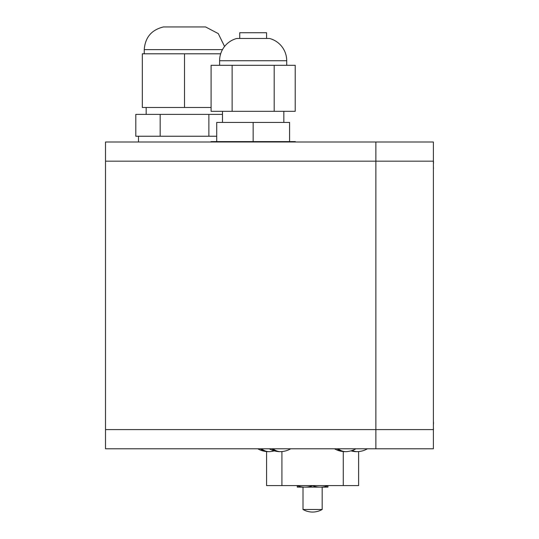 <?xml version="1.0" encoding="UTF-8"?>
<svg xmlns="http://www.w3.org/2000/svg" width="539" height="539" viewBox="0 0 539 539"><rect width="100%" height="100%" fill="white"/><g stroke="black" fill="none" stroke-linecap="round" stroke-linejoin="round"><path stroke-width="0.81" d="M105.516 448.778L375.872 448.778L375.872 141.993L433.39 141.993L433.39 448.778L375.872 448.778L375.872 141.993L105.516 141.993L105.516 448.778M433.39 169.057A24.875 24.875 0 0 0 433.484 168.471L433.39 166.591M433.484 163.411L433.484 161.532A24.875 24.875 0 0 0 433.39 160.945M433.39 429.819A24.875 24.875 0 0 0 433.484 429.239L433.39 427.36M433.484 424.173L433.484 422.293A24.875 24.875 0 0 0 433.39 421.714M222.479 114.383L135.808 114.383L135.808 136.239L216.725 136.239M138.496 141.993L138.496 136.239M208.869 136.239L208.869 114.383M160.164 136.239L160.164 114.383M224.561 46.469L218.275 33.6L205.608 26.95L163.425 26.95C151.533 29.861 145.139 37.427 144.25 49.635L222.452 49.635M220.673 53.792L142.33 53.792L142.33 107.483L184.513 107.483L184.513 53.792M184.513 107.483L211.093 107.483M268.496 451.621A21.466 15.18 -90 0 1 267.344 451.621A21.479 21.479 0 0 1 257.757 448.778A21.479 21.479 0 0 0 266.583 451.567L266.583 485.592L358.617 485.592L358.617 451.567A21.479 21.479 0 0 0 367.436 448.778A21.479 21.479 0 0 1 357.849 451.621A21.466 15.18 90 0 1 352.29 450.449M267.344 451.621A21.466 15.18 -90 0 1 260.35 448.778M261.503 448.778A21.466 15.18 90 0 0 269.648 451.621A21.479 21.479 0 0 0 274.25 450.867M356.697 451.621A21.466 15.18 -90 0 1 355.545 451.621A21.466 15.18 -90 0 1 351.617 450.671M269.264 448.778A21.479 21.479 0 0 0 278.852 451.621A21.466 15.18 -90 0 0 280.004 451.621A21.466 15.18 90 0 0 281.156 451.621A21.479 21.479 0 0 0 281.917 451.567L281.917 485.592M278.852 451.621A21.466 15.18 -90 0 1 271.851 448.778M273.003 448.778A21.466 15.18 90 0 0 281.156 451.621A21.479 21.479 0 0 0 290.737 448.778M334.456 448.778A21.479 21.479 0 0 0 344.037 451.621A21.466 15.18 -90 0 0 345.189 451.621A21.466 15.18 90 0 0 346.348 451.621A21.479 21.479 0 0 0 355.929 448.778M344.037 451.621A21.466 15.18 -90 0 1 337.043 448.778M338.196 448.778A21.466 15.18 90 0 0 346.348 451.621M303.012 487.121L303.012 509.483L322.181 509.483L322.181 487.121M327.941 487.121L327.941 485.754C322.827 487.6 317.714 487.6 312.6 485.754C307.479 487.6 302.366 487.6 297.252 485.754L297.252 487.121L327.934 487.121M222.479 122.434L222.479 111.317M283.837 111.317L283.837 122.434M210.978 141.993L210.978 141.609L295.338 141.609L295.338 141.993M289.591 141.609L289.591 122.434L216.725 122.434L216.725 141.609M253.155 141.609L253.155 122.434M219.602 65.3L219.602 60.732L286.714 60.732L286.714 65.3M286.714 60.732A23.009 23.009 0 0 0 269.453 38.458L236.857 38.458A23.009 23.009 0 0 0 219.602 60.732M232.127 111.317L295.224 111.317L295.224 65.3L211.093 65.3L211.093 111.317L232.127 111.317L232.127 65.3M274.189 111.317L274.189 65.3M266.583 38.458L266.583 32.731L239.734 32.731L239.734 38.458M105.516 429.603L433.39 429.603M105.516 161.168L433.39 161.168M146.17 114.383L146.17 107.483M144.25 53.792L144.25 49.635M343.276 451.567L343.276 485.592M350.943 450.867A21.479 21.479 0 0 0 355.545 451.621M303.012 509.483A19.175 19.175 0 0 0 322.181 509.483"/></g></svg>

